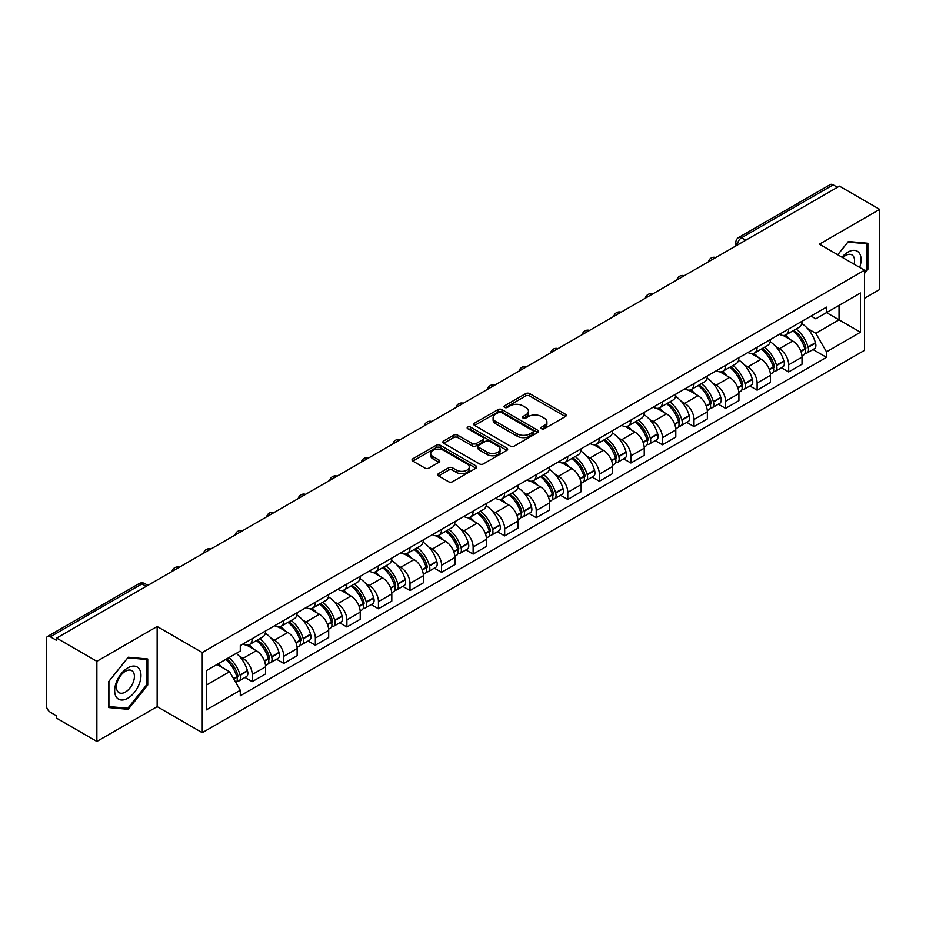 <?xml version="1.0" encoding="UTF-8"?>
<svg xmlns="http://www.w3.org/2000/svg" width="926" height="926" viewBox="0 0 926 926"><rect width="100%" height="100%" fill="white"/><g stroke="black" fill="none" stroke-linecap="round" stroke-linejoin="round"><path stroke-width="1.39" d="M541.536 428.726A1.968 1.134 0 0 0 544.326 428.726L565.416 416.538A2.813 1.62 0 0 0 566.237 415.392A2.813 1.62 0 0 0 565.416 414.246L529.684 393.619A2.813 1.62 0 0 0 525.702 393.619L504.612 405.796A1.968 1.134 0 0 0 504.033 406.595A1.968 1.134 0 0 0 504.612 407.405A1.968 1.134 0 0 0 507.39 407.405L510.122 405.82A8.982 5.186 0 0 1 522.831 405.82L525.806 407.544A8.982 5.186 0 0 1 528.433 411.213A8.982 5.186 0 0 1 525.806 414.883L523.074 416.457A1.968 1.134 0 0 0 522.495 417.256A1.968 1.134 0 0 0 523.074 418.066A1.968 1.134 0 0 0 525.852 418.066L528.584 416.492A8.982 5.186 0 0 1 541.293 416.492L544.268 418.205A8.982 5.186 0 0 1 546.907 421.874A8.982 5.186 0 0 1 544.268 425.543L541.536 427.118A1.968 1.134 0 0 0 540.969 427.916A1.968 1.134 0 0 0 541.536 428.726L541.536 427.118M438.542 473.626A2.813 1.62 0 0 0 437.72 474.772A2.813 1.62 0 0 0 438.542 475.918L448.566 481.717A2.813 1.62 0 0 0 452.536 481.717L475.976 468.186A2.813 1.62 0 0 0 476.797 467.04A2.813 1.62 0 0 0 475.976 465.894L440.232 445.256A2.813 1.62 0 0 0 436.262 445.256L412.834 458.787A2.813 1.62 0 0 0 412.012 459.933A2.813 1.62 0 0 0 412.834 461.079L424.941 468.07A2.813 1.62 0 0 0 428.912 468.07L438.936 462.282A2.813 1.62 0 0 0 439.757 461.136A2.813 1.62 0 0 0 438.936 459.99L432.928 456.518A7.512 4.341 0 0 1 430.729 453.451A7.512 4.341 0 0 1 435.37 449.446A7.512 4.341 0 0 1 443.554 450.383L467.086 463.972A7.512 4.341 0 0 1 469.285 467.04A7.512 4.341 0 0 1 464.644 471.045A7.512 4.341 0 0 1 456.46 470.107L452.536 467.838A2.813 1.62 0 0 0 448.566 467.838L438.542 473.626L438.542 475.918M202.262 652.564L157.154 626.52L96.871 661.326L56.613 638.083L839.442 186.126L879.7 209.369L819.417 244.163L864.525 270.207L202.262 652.564L202.262 732.686L864.525 350.329L864.525 270.207M510.319 446.066A2.813 1.62 0 0 0 514.289 446.066L537.717 432.535A2.813 1.62 0 0 0 538.538 431.389A2.813 1.62 0 0 0 537.717 430.243L501.985 409.605A2.813 1.62 0 0 0 498.014 409.605L474.575 423.136A2.813 1.62 0 0 0 473.753 424.282A2.813 1.62 0 0 0 474.575 425.428L510.319 446.066M468.521 429.143A1.968 1.134 0 0 1 470.512 429.421L470.512 427.094L506.846 448.068A2.813 1.62 0 0 1 507.668 449.214A2.813 1.62 0 0 1 506.846 450.36L483.418 463.891A2.813 1.62 0 0 1 479.448 463.891L443.704 443.253L453.728 437.512L453.728 435.174L443.704 440.961A2.813 1.62 0 0 0 442.883 442.107A2.813 1.62 0 0 0 443.704 443.253L443.704 440.961M453.728 437.512A2.813 1.62 0 0 1 457.699 437.512L457.699 435.174A2.813 1.62 0 0 0 453.728 435.174M457.699 435.174L472.202 443.542A2.813 1.62 0 0 0 476.172 443.542L482.816 439.7A2.813 1.62 0 0 0 483.638 438.554A2.813 1.62 0 0 0 482.816 437.408L467.734 428.692A1.968 1.134 0 0 1 467.155 427.893A1.968 1.134 0 0 1 468.371 426.84A1.968 1.134 0 0 1 470.512 427.094M96.871 661.326L96.871 741.448L56.613 718.206L56.613 715.867L50.351 712.244A5.718 3.299 -120 0 1 46.3 705.242L46.3 639.137A5.718 3.299 -120 0 1 47.481 636.521L139.12 583.611A5.718 3.299 60 0 1 141.979 583.901L50.351 636.799A5.718 3.299 -120 0 0 47.481 636.521M864.525 298.241L879.7 289.479L879.7 209.369M96.871 741.448L157.154 706.642L202.262 732.686M56.613 638.083L56.613 640.422L50.351 636.799M745.789 240.193L741.541 237.739A5.718 3.299 60 0 0 738.682 237.461L830.309 184.552A5.718 3.299 60 0 1 833.18 184.841L741.541 237.739A5.718 3.299 120 0 0 737.501 244.753L737.501 244.985M837.428 187.295L833.18 184.841M788.674 328.95A13.161 7.593 60 0 1 785.942 334.865L799.3 327.156A13.161 7.593 -120 0 0 802.02 321.241M776 346.752L779.368 348.697A13.161 7.593 60 0 1 788.674 364.809L802.02 357.1A13.161 7.593 -120 0 0 792.714 340.988L783.164 335.467M802.02 357.1L802.02 364.219L788.674 371.928L781.428 367.749M785.942 334.865A13.161 7.593 60 0 1 779.472 334.263M788.674 364.809L788.674 371.928M757.121 347.169A13.161 7.593 60 0 1 754.389 353.084L767.747 345.375A13.161 7.593 -120 0 0 770.467 339.46M749.875 385.968L757.121 390.147L770.467 382.438L770.467 375.319A13.161 7.593 -120 0 0 761.16 359.207L751.611 353.686M754.389 353.084A13.161 7.593 60 0 1 747.919 352.482M744.446 364.971L747.814 366.904A13.161 7.593 60 0 1 757.121 383.028L757.121 390.147M725.556 365.388A13.161 7.593 60 0 1 722.836 371.303L736.182 363.594A13.161 7.593 -120 0 0 738.913 357.679M718.321 404.187L725.556 408.366L738.913 400.657L738.913 393.538A13.161 7.593 -120 0 0 729.607 377.426L720.046 371.905M722.836 371.303A13.161 7.593 60 0 1 716.354 370.701M712.893 383.19L716.261 385.123A13.161 7.593 60 0 1 725.556 401.247L725.556 408.366M694.002 383.607A13.161 7.593 60 0 1 691.282 389.522L704.628 381.813A13.161 7.593 -120 0 0 707.36 375.898M686.768 422.406L694.002 426.585L707.36 418.876L707.36 411.757A13.161 7.593 -120 0 0 698.054 395.645L688.493 390.124M691.282 389.522A13.161 7.593 60 0 1 684.8 388.92M681.339 401.409L684.696 403.342A13.161 7.593 60 0 1 694.002 419.466L694.002 426.585M662.449 401.826A13.161 7.593 60 0 1 659.729 407.741L673.075 400.032A13.161 7.593 -120 0 0 675.795 394.117M655.214 440.626L662.449 444.804L675.795 437.095L675.795 429.977A13.161 7.593 -120 0 0 666.5 413.853L656.939 408.343M659.729 407.741A13.161 7.593 60 0 1 653.247 407.139M649.774 419.617L653.143 421.561A13.161 7.593 60 0 1 662.449 437.685L662.449 444.804M630.895 420.045A13.161 7.593 60 0 1 628.164 425.96L641.521 418.251A13.161 7.593 -120 0 0 644.241 412.336M623.649 458.845L630.895 463.023L644.241 455.314L644.241 448.196A13.161 7.593 -120 0 0 634.935 432.072L625.386 426.562M628.164 425.96A13.161 7.593 60 0 1 621.693 425.358M618.221 437.836L621.589 439.781A13.161 7.593 60 0 1 630.895 455.905L630.895 463.023M599.342 438.264A13.161 7.593 60 0 1 596.61 444.167L609.968 436.47A13.161 7.593 -120 0 0 612.688 430.555M592.096 477.064L599.342 481.242L612.688 473.533L612.688 466.415A13.161 7.593 -120 0 0 603.382 450.291L593.832 444.781M596.61 444.167A13.161 7.593 60 0 1 590.14 443.577M586.667 456.055L590.036 458A13.161 7.593 60 0 1 599.342 474.124L599.342 481.242M567.777 456.483A13.161 7.593 60 0 1 565.057 462.387L578.403 454.689A13.161 7.593 -120 0 0 581.134 448.774M560.543 495.283L567.777 499.461L581.134 491.752L581.134 484.634A13.161 7.593 -120 0 0 571.828 468.51L562.267 463M565.057 462.387A13.161 7.593 60 0 1 558.575 461.796M555.114 474.274L558.482 476.219A13.161 7.593 60 0 1 567.777 492.343L567.777 499.461M536.223 474.702A13.161 7.593 60 0 1 533.503 480.606L546.849 472.908A13.161 7.593 -120 0 0 549.581 466.993M528.989 513.502L536.223 517.68L549.581 509.971L549.581 502.853A13.161 7.593 -120 0 0 540.275 486.729L530.714 481.219M533.503 480.606A13.161 7.593 60 0 1 527.021 480.015M523.56 492.493L526.917 494.438A13.161 7.593 60 0 1 536.223 510.562L536.223 517.68M504.67 492.921A13.161 7.593 60 0 1 501.95 498.825L515.296 491.116A13.161 7.593 -120 0 0 518.016 485.212M497.436 531.721L504.67 535.899L518.016 528.19L518.016 521.072A13.161 7.593 -120 0 0 508.721 504.948L499.16 499.438M501.95 498.825A13.161 7.593 60 0 1 495.468 498.234M491.995 510.712L495.364 512.657A13.161 7.593 60 0 1 504.67 528.781L504.67 535.899M473.117 511.14A13.161 7.593 60 0 1 470.385 517.044L483.742 509.335A13.161 7.593 -120 0 0 486.463 503.431M465.871 549.94L473.117 554.118L486.463 546.409L486.463 539.291A13.161 7.593 -120 0 0 477.156 523.167L467.607 517.657M470.385 517.044A13.161 7.593 60 0 1 463.914 516.453M460.442 528.931L463.81 530.876A13.161 7.593 60 0 1 473.117 547L473.117 554.118M441.563 529.359A13.161 7.593 60 0 1 438.831 535.263L452.189 527.554A13.161 7.593 -120 0 0 454.909 521.651M434.317 568.159L441.563 572.337L454.909 564.629L454.909 557.51A13.161 7.593 -120 0 0 445.603 541.386L436.053 535.876M438.831 535.263A13.161 7.593 60 0 1 432.349 534.672M428.888 547.15L432.257 549.095A13.161 7.593 60 0 1 441.563 565.219L441.563 572.337M409.998 547.579A13.161 7.593 60 0 1 407.278 553.482L420.624 545.773A13.161 7.593 -120 0 0 423.356 539.87M402.764 586.378L409.998 590.557L423.356 582.848L423.356 575.729A13.161 7.593 -120 0 0 414.049 559.605L404.488 554.095M407.278 553.482A13.161 7.593 60 0 1 400.796 552.891M397.335 565.369L400.692 567.314A13.161 7.593 60 0 1 409.998 583.426L409.998 590.557M378.445 565.798A13.161 7.593 60 0 1 375.725 571.701L389.07 563.992A13.161 7.593 -120 0 0 391.791 558.089M371.21 604.597L378.445 608.776L391.802 601.067L391.802 593.948A13.161 7.593 -120 0 0 382.496 577.824L372.935 572.314M375.725 571.701A13.161 7.593 60 0 1 369.243 571.111M365.77 583.588L369.138 585.533A13.161 7.593 60 0 1 378.445 601.645L378.445 608.776M346.891 584.017A13.161 7.593 60 0 1 344.159 589.92L357.517 582.211A13.161 7.593 -120 0 0 360.237 576.308M339.645 622.816L346.891 626.995L360.237 619.286L360.237 612.155A13.161 7.593 -120 0 0 350.931 596.043L341.381 590.522M344.159 589.92A13.161 7.593 60 0 1 337.689 589.33M334.217 601.807L337.585 603.752A13.161 7.593 60 0 1 346.891 619.864L346.891 626.995M315.338 602.236A13.161 7.593 60 0 1 312.606 608.139L325.964 600.43A13.161 7.593 -120 0 0 328.684 594.527M308.092 641.035L315.338 645.214L328.684 637.505L328.684 630.375A13.161 7.593 -120 0 0 319.377 614.262L309.828 608.741M312.606 608.139A13.161 7.593 60 0 1 306.136 607.549M302.663 620.026L306.031 621.971A13.161 7.593 60 0 1 315.338 638.083L315.338 645.214M283.773 620.455A13.161 7.593 60 0 1 281.053 626.358L294.399 618.649A13.161 7.593 -120 0 0 297.13 612.746M276.538 659.254L283.784 663.433L297.13 655.724L297.13 648.594A13.161 7.593 -120 0 0 287.824 632.481L278.263 626.96M281.053 626.358A13.161 7.593 60 0 1 274.571 625.768M271.11 638.245L274.478 640.19A13.161 7.593 60 0 1 283.784 656.303L283.784 663.433M252.219 638.674A13.161 7.593 60 0 1 249.499 644.577L262.845 636.868A13.161 7.593 -120 0 0 265.577 630.965M244.985 677.473L252.219 681.652L265.577 673.943L265.577 666.813A13.161 7.593 -120 0 0 256.271 650.7L246.71 645.179M249.499 644.577A13.161 7.593 60 0 1 243.017 643.987M239.556 656.465L242.913 658.409A13.161 7.593 60 0 1 252.219 674.522L252.219 681.652M811.026 316.044L815.783 318.799L860.486 292.986L839.037 305.36L839.037 319.84L815.783 333.279L807.553 328.533M206.301 685.147L229.567 671.72L240.285 690.287L206.301 709.906L206.301 670.667L240.285 651.047L240.285 645.561L826.501 307.119L826.501 312.606L860.486 332.226L826.501 351.845L815.783 333.279M860.486 292.986L860.486 332.226M240.285 690.287L240.285 695.785L826.501 357.332L826.501 351.845M864.525 273.425L867.87 269.269L867.87 243.237L848.343 241.501L837.706 254.731M157.154 626.52L157.154 706.642M108.701 707.568L128.228 709.316L147.743 685.032L147.743 658.999L128.228 657.252L108.701 681.536L108.701 707.568M229.567 671.72L217.02 664.486M812.993 349.53L826.501 357.332M866.852 268.679L867.87 269.269M126.156 708.124L128.228 709.316M146.736 684.441L147.743 685.032M542.323 429.004L544.268 427.881A8.982 5.186 0 0 0 546.907 424.212L546.907 421.874M528.433 411.213L528.433 413.552A8.982 5.186 0 0 1 525.806 417.221L523.861 418.344M565.381 416.561L529.684 395.958A2.813 1.62 0 0 0 525.702 395.958L505.399 407.683M537.682 432.558L501.985 411.943A2.813 1.62 0 0 0 498.014 411.943L474.621 425.451M532.751 432.187A1.968 1.134 0 0 0 533.33 431.389A1.968 1.134 0 0 0 532.751 430.59L501.383 412.475A1.968 1.134 0 0 0 498.605 412.475L495.723 414.13A8.982 5.186 0 0 0 493.095 417.8A8.982 5.186 0 0 0 495.723 421.469L517.171 433.854A8.982 5.186 0 0 0 529.88 433.854L532.751 432.187L532.751 434.525A1.968 1.134 0 0 0 533.33 433.727L533.33 431.389M493.095 417.8L493.095 420.138A8.982 5.186 0 0 0 495.723 423.807L495.723 421.469M532.751 434.525L529.88 436.192A8.982 5.186 0 0 1 517.171 436.192L495.723 423.807M457.699 437.512L472.202 445.881A2.813 1.62 0 0 0 476.172 445.881L482.816 442.038A2.813 1.62 0 0 0 483.638 440.892L483.638 438.554M470.512 429.421L506.811 450.383M487.238 452.224A7.512 4.341 0 0 0 495.422 453.161A7.512 4.341 0 0 0 500.063 449.156A7.512 4.341 0 0 0 497.864 446.089L489.576 441.308A2.813 1.62 0 0 0 485.594 441.308L478.95 445.14A2.813 1.62 0 0 0 478.129 446.286A2.813 1.62 0 0 0 478.95 447.432L487.238 452.224L487.238 454.562A7.512 4.341 0 0 0 495.422 455.499A7.512 4.341 0 0 0 500.063 451.494L500.063 449.156M478.129 446.286L478.129 448.624A2.813 1.62 0 0 0 478.95 449.77L478.95 447.432M487.238 454.562L478.95 449.77M469.285 467.04L469.285 469.378A7.512 4.341 0 0 1 464.644 473.383A7.512 4.341 0 0 1 456.46 472.445L452.536 470.176A2.813 1.62 0 0 0 448.566 470.176L438.577 475.941M430.729 453.451L430.729 455.789A7.512 4.341 0 0 0 432.928 458.856L432.928 456.518M438.936 459.99L438.936 462.282L432.928 458.856M475.929 468.209L440.232 447.594A2.813 1.62 0 0 0 436.262 447.594L412.869 461.102M793.64 330.42A18.022 10.406 60 0 1 793.732 330.478A18.022 10.406 60 0 1 805.585 346.648L805.689 347.019A3.507 2.026 60 0 1 805.145 349.773A3.507 2.026 60 0 1 805.064 349.808M792.853 330.871A21.738 12.547 60 0 1 804.798 348.813L804.902 349.183A7.223 4.167 60 0 1 803.768 354.855L801.974 355.897M804.995 353.257A7.223 4.167 -120 0 0 806.997 352.991A7.223 4.167 -120 0 0 808.143 347.319L808.039 346.949A21.738 12.547 -120 0 0 796.082 329.008M801.754 323.556A21.738 12.547 60 0 1 815.424 342.678L815.528 343.06A7.223 4.167 60 0 1 814.382 348.732L806.997 352.991M785.433 335.119A21.738 12.547 60 0 1 789.971 339.402M800.55 339.425L803.317 341.034M859.664 267.406A18.589 10.73 120 0 0 859.328 253.122A18.589 10.73 120 0 0 841.989 257.196M854.108 264.188A12.732 7.35 120 0 0 853.344 256.213A12.732 7.35 120 0 0 851.908 254.881A12.732 7.35 120 0 0 842.753 257.636M837.752 254.754L847.938 242.068L866.852 243.758L866.852 268.98L864.525 271.874M865.602 243.04L866.852 243.758M139.201 668.885A18.589 10.73 120 0 0 121.248 673.7A18.589 10.73 120 0 0 116.433 697.22A18.589 10.73 120 0 0 134.397 692.405A18.589 10.73 120 0 0 139.201 668.885M133.217 671.975A12.732 7.35 120 0 0 131.793 670.644A12.732 7.35 120 0 0 119.94 676.582A12.732 7.35 120 0 0 117.625 691.363A12.732 7.35 120 0 0 119.06 692.694A12.732 7.35 120 0 0 130.902 686.745A12.732 7.35 120 0 0 133.217 671.975M127.823 708.263L108.909 706.573L108.909 681.362L127.823 657.83L146.736 659.52L146.736 684.742L127.823 708.263M145.475 658.803L146.736 659.52M762.086 348.639A18.022 10.406 60 0 1 762.179 348.697A18.022 10.406 60 0 1 774.032 364.867L774.136 365.238A3.507 2.026 60 0 1 773.58 367.992A3.507 2.026 60 0 1 773.511 368.027M761.299 349.09A21.738 12.547 60 0 1 773.245 367.032L773.349 367.402A7.223 4.167 60 0 1 772.203 373.074L770.409 374.116M773.442 371.476A7.223 4.167 -120 0 0 775.444 371.21A7.223 4.167 -120 0 0 776.59 365.538L776.474 365.168A21.738 12.547 -120 0 0 764.529 347.227M770.189 341.775A21.738 12.547 60 0 1 783.859 360.897L783.975 361.279A7.223 4.167 60 0 1 782.829 366.951L775.444 371.21M753.88 353.338A21.738 12.547 60 0 1 758.417 357.621M768.985 357.644L771.763 359.253M730.533 366.858A18.022 10.406 60 0 1 730.614 366.904A18.022 10.406 60 0 1 742.478 383.086L742.583 383.457A3.507 2.026 60 0 1 742.027 386.211A3.507 2.026 60 0 1 741.946 386.246M729.734 367.309A21.738 12.547 60 0 1 741.691 385.251L741.795 385.621A7.223 4.167 60 0 1 740.65 391.293L738.855 392.335M741.888 389.696A7.223 4.167 -120 0 0 743.891 389.429A7.223 4.167 -120 0 0 745.025 383.758L744.921 383.387A21.738 12.547 -120 0 0 732.975 365.446M738.635 359.994A21.738 12.547 60 0 1 752.306 379.116L752.41 379.498A7.223 4.167 60 0 1 751.275 385.17L743.891 389.429M722.326 371.546A21.738 12.547 60 0 1 726.864 375.84M737.432 375.863L740.21 377.472M698.968 385.077A18.022 10.406 60 0 1 699.061 385.123A18.022 10.406 60 0 1 710.925 401.305L711.029 401.676A3.507 2.026 60 0 1 710.473 404.43A3.507 2.026 60 0 1 710.392 404.465M698.181 385.529A21.738 12.547 60 0 1 710.126 403.47L710.242 403.84A7.223 4.167 60 0 1 709.096 409.512L707.302 410.554M710.335 407.915A7.223 4.167 -120 0 0 712.337 407.648A7.223 4.167 -120 0 0 713.471 401.977L713.367 401.606A21.738 12.547 -120 0 0 701.422 383.665M707.082 378.213A21.738 12.547 60 0 1 720.752 397.335L720.856 397.717A7.223 4.167 60 0 1 719.722 403.389L712.337 407.648M690.773 389.765A21.738 12.547 60 0 1 695.31 394.059M705.878 394.082L708.656 395.691M667.414 403.296A18.022 10.406 60 0 1 667.507 403.342A18.022 10.406 60 0 1 679.36 419.524L679.476 419.895A3.507 2.026 60 0 1 678.92 422.65A3.507 2.026 60 0 1 678.839 422.684M666.627 403.748A21.738 12.547 60 0 1 678.573 421.689L678.677 422.059A7.223 4.167 60 0 1 677.543 427.731L675.748 428.773M678.781 426.134A7.223 4.167 -120 0 0 680.772 425.867A7.223 4.167 -120 0 0 681.918 420.196L681.814 419.825A21.738 12.547 -120 0 0 669.868 401.884M675.529 396.432A21.738 12.547 60 0 1 689.199 415.554L689.303 415.936A7.223 4.167 60 0 1 688.157 421.608L680.772 425.867M659.208 407.984A21.738 12.547 60 0 1 663.757 412.278M674.325 412.301L677.091 413.91M635.861 421.515A18.022 10.406 60 0 1 635.954 421.561A18.022 10.406 60 0 1 647.806 437.743L647.911 438.114A3.507 2.026 60 0 1 647.367 440.869A3.507 2.026 60 0 1 647.286 440.903M635.074 421.967A21.738 12.547 60 0 1 647.019 439.908L647.124 440.278A7.223 4.167 60 0 1 645.989 445.95L644.183 446.992M647.216 444.353A7.223 4.167 -120 0 0 649.219 444.086A7.223 4.167 -120 0 0 650.365 438.415L650.26 438.044A21.738 12.547 -120 0 0 638.303 420.103M643.975 414.651A21.738 12.547 60 0 1 657.634 433.773L657.749 434.155A7.223 4.167 60 0 1 656.603 439.827L649.219 444.086M627.654 426.203A21.738 12.547 60 0 1 632.192 430.497M642.771 430.521L645.538 432.118M604.308 439.734A18.022 10.406 60 0 1 604.4 439.781A18.022 10.406 60 0 1 616.253 455.962L616.357 456.333A3.507 2.026 60 0 1 615.802 459.088A3.507 2.026 60 0 1 615.732 459.122M603.52 440.186A21.738 12.547 60 0 1 615.466 458.127L615.57 458.497A7.223 4.167 60 0 1 614.424 464.169L612.63 465.211M615.663 462.572A7.223 4.167 -120 0 0 617.665 462.305A7.223 4.167 -120 0 0 618.811 456.634L618.695 456.263A21.738 12.547 -120 0 0 606.75 438.322M612.41 432.87A21.738 12.547 60 0 1 626.08 451.992L626.184 452.374A7.223 4.167 60 0 1 625.05 458.034L617.665 462.305M596.101 444.422A21.738 12.547 60 0 1 600.638 448.716M611.206 448.74L613.984 450.337M572.743 457.953A18.022 10.406 60 0 1 572.835 458A18.022 10.406 60 0 1 584.7 474.17L584.804 474.552A3.507 2.026 60 0 1 584.248 477.295A3.507 2.026 60 0 1 584.167 477.341M571.955 458.405A21.738 12.547 60 0 1 583.912 476.346L584.017 476.716A7.223 4.167 60 0 1 582.871 482.388L581.077 483.43M584.109 480.791A7.223 4.167 -120 0 0 586.112 480.525A7.223 4.167 -120 0 0 587.246 474.853L587.142 474.471A21.738 12.547 -120 0 0 575.196 456.541M580.857 451.089A21.738 12.547 60 0 1 594.527 470.211L594.631 470.582A7.223 4.167 60 0 1 593.497 476.253L586.112 480.525M564.547 462.641A21.738 12.547 60 0 1 569.085 466.935M579.653 466.959L582.431 468.556M541.189 476.172A18.022 10.406 60 0 1 541.282 476.219A18.022 10.406 60 0 1 553.146 492.389L553.25 492.771A3.507 2.026 60 0 1 552.695 495.514A3.507 2.026 60 0 1 552.614 495.56M540.402 476.624A21.738 12.547 60 0 1 552.347 494.565L552.463 494.935A7.223 4.167 60 0 1 551.317 500.607L549.523 501.649M552.556 499.01A7.223 4.167 -120 0 0 554.558 498.744A7.223 4.167 -120 0 0 555.693 493.072L555.588 492.69A21.738 12.547 -120 0 0 543.643 474.76M549.303 469.308A21.738 12.547 60 0 1 562.973 488.43L563.077 488.801A7.223 4.167 60 0 1 561.932 494.472L554.558 498.744M532.994 480.86A21.738 12.547 60 0 1 537.531 485.155M548.099 485.178L550.866 486.775M509.636 494.391A18.022 10.406 60 0 1 509.728 494.438A18.022 10.406 60 0 1 521.581 510.608L521.697 510.99A3.507 2.026 60 0 1 521.141 513.733A3.507 2.026 60 0 1 521.06 513.78M508.849 494.843A21.738 12.547 60 0 1 520.794 512.784L520.898 513.154A7.223 4.167 60 0 1 519.764 518.826L517.97 519.868M520.991 517.229A7.223 4.167 -120 0 0 522.993 516.963A7.223 4.167 -120 0 0 524.139 511.291L524.035 510.909A21.738 12.547 -120 0 0 512.09 492.979M517.75 487.527A21.738 12.547 60 0 1 531.42 506.649L531.524 507.02A7.223 4.167 60 0 1 530.378 512.691L522.993 516.963M501.429 499.079A21.738 12.547 60 0 1 505.978 503.362M516.546 503.397L519.312 504.994M478.082 512.61A18.022 10.406 60 0 1 478.175 512.657A18.022 10.406 60 0 1 490.028 528.827L490.132 529.209A3.507 2.026 60 0 1 489.588 531.952A3.507 2.026 60 0 1 489.507 531.999M477.295 513.062A21.738 12.547 60 0 1 489.241 531.003L489.345 531.374A7.223 4.167 60 0 1 488.21 537.045L486.405 538.087M489.437 535.448A7.223 4.167 -120 0 0 491.44 535.182A7.223 4.167 -120 0 0 492.586 529.51L492.482 529.128A21.738 12.547 -120 0 0 480.525 511.198M486.196 505.746A21.738 12.547 60 0 1 499.855 524.868L499.971 525.239A7.223 4.167 60 0 1 498.825 530.911L491.44 535.182M469.876 517.298A21.738 12.547 60 0 1 474.413 521.581M484.993 521.616L487.759 523.213M446.529 530.83A18.022 10.406 60 0 1 446.61 530.876A18.022 10.406 60 0 1 458.474 547.046L458.578 547.428A3.507 2.026 60 0 1 458.023 550.171A3.507 2.026 60 0 1 457.942 550.218M445.742 531.281A21.738 12.547 60 0 1 457.687 549.222L457.791 549.593A7.223 4.167 60 0 1 456.645 555.264L454.851 556.306M457.884 553.667A7.223 4.167 -120 0 0 459.886 553.401A7.223 4.167 -120 0 0 461.032 547.729L460.916 547.347A21.738 12.547 -120 0 0 448.971 529.417M454.631 523.966A21.738 12.547 60 0 1 468.301 543.087L468.406 543.458A7.223 4.167 60 0 1 467.271 549.13L459.886 553.401M438.322 535.517A21.738 12.547 60 0 1 442.86 539.8M453.427 539.835L456.205 541.432M414.964 549.049A18.022 10.406 60 0 1 415.056 549.095A18.022 10.406 60 0 1 426.921 565.265L427.025 565.647A3.507 2.026 60 0 1 426.469 568.39A3.507 2.026 60 0 1 426.388 568.437M414.177 549.5A21.738 12.547 60 0 1 426.134 567.441L426.238 567.812A7.223 4.167 60 0 1 425.092 573.483L423.298 574.525M426.33 571.886A7.223 4.167 -120 0 0 428.333 571.62A7.223 4.167 -120 0 0 429.467 565.948L429.363 565.566A21.738 12.547 -120 0 0 417.418 547.636M423.078 542.185A21.738 12.547 60 0 1 436.748 561.306L436.852 561.677A7.223 4.167 60 0 1 435.718 567.349L428.333 571.62M406.769 553.736A21.738 12.547 60 0 1 411.306 558.019M421.874 558.054L424.652 559.651M383.41 567.268A18.022 10.406 60 0 1 383.503 567.314A18.022 10.406 60 0 1 395.367 583.484L395.471 583.866A3.507 2.026 60 0 1 394.916 586.609A3.507 2.026 60 0 1 394.835 586.656M382.623 567.719A21.738 12.547 60 0 1 394.569 585.66L394.673 586.031A7.223 4.167 60 0 1 393.538 591.702L391.744 592.744M394.777 590.105A7.223 4.167 -120 0 0 396.779 589.839A7.223 4.167 -120 0 0 397.914 584.167L397.81 583.785A21.738 12.547 -120 0 0 385.864 565.844M391.524 560.404A21.738 12.547 60 0 1 405.194 579.526L405.299 579.896A7.223 4.167 60 0 1 404.153 585.568L396.779 589.839M375.204 571.955A21.738 12.547 60 0 1 379.753 576.238M390.321 576.273L393.087 577.87M351.857 585.487A18.022 10.406 60 0 1 351.949 585.533A18.022 10.406 60 0 1 363.802 601.703L363.906 602.085A3.507 2.026 60 0 1 363.362 604.828A3.507 2.026 60 0 1 363.281 604.875M351.07 585.938A21.738 12.547 60 0 1 363.015 603.879L363.119 604.25A7.223 4.167 60 0 1 361.985 609.921L360.191 610.952M363.212 608.324A7.223 4.167 -120 0 0 365.214 608.046A7.223 4.167 -120 0 0 366.36 602.375L366.256 602.004A21.738 12.547 -120 0 0 354.299 584.063M359.971 578.623A21.738 12.547 60 0 1 373.641 597.745L373.745 598.115A7.223 4.167 60 0 1 372.599 603.787L365.214 608.046M343.65 590.175A21.738 12.547 60 0 1 348.188 594.457M358.767 594.492L361.534 596.089M320.303 603.706A18.022 10.406 60 0 1 320.396 603.752A18.022 10.406 60 0 1 332.249 619.922L332.353 620.293A3.507 2.026 60 0 1 331.797 623.048A3.507 2.026 60 0 1 331.728 623.094M319.516 604.157A21.738 12.547 60 0 1 331.462 622.098L331.566 622.469A7.223 4.167 60 0 1 330.42 628.141L328.626 629.171M331.658 626.543A7.223 4.167 -120 0 0 333.661 626.265A7.223 4.167 -120 0 0 334.807 620.594L334.691 620.223A21.738 12.547 -120 0 0 322.746 602.282M328.417 596.842A21.738 12.547 60 0 1 342.076 615.964L342.192 616.334A7.223 4.167 60 0 1 341.046 622.006L333.661 626.265M312.097 608.394A21.738 12.547 60 0 1 316.634 612.676M327.202 612.711L329.98 614.308M288.75 621.913A18.022 10.406 60 0 1 288.831 621.971A18.022 10.406 60 0 1 300.695 638.141L300.8 638.512A3.507 2.026 60 0 1 300.244 641.267A3.507 2.026 60 0 1 300.163 641.313M287.951 622.376A21.738 12.547 60 0 1 299.908 640.317L300.012 640.688A7.223 4.167 60 0 1 298.866 646.36L297.072 647.39M300.105 644.762A7.223 4.167 -120 0 0 302.108 644.484A7.223 4.167 -120 0 0 303.242 638.813L303.138 638.442A21.738 12.547 -120 0 0 291.192 620.501M296.852 615.049A21.738 12.547 60 0 1 310.523 634.183L310.627 634.553A7.223 4.167 60 0 1 309.492 640.225L302.108 644.484M280.543 626.613A21.738 12.547 60 0 1 285.081 630.895M295.649 630.93L298.427 632.527M257.185 640.132A18.022 10.406 60 0 1 257.278 640.19A18.022 10.406 60 0 1 269.142 656.36L269.246 656.731A3.507 2.026 60 0 1 268.69 659.486A3.507 2.026 60 0 1 268.609 659.532M256.398 640.595A21.738 12.547 60 0 1 268.343 658.536L268.459 658.907A7.223 4.167 60 0 1 267.313 664.579L265.519 665.609M268.552 662.981A7.223 4.167 -120 0 0 270.554 662.703A7.223 4.167 -120 0 0 271.688 657.032L271.584 656.661A21.738 12.547 -120 0 0 259.639 638.72M265.299 633.268A21.738 12.547 60 0 1 278.969 652.402L279.073 652.772A7.223 4.167 60 0 1 277.939 658.444L270.554 662.703M248.99 644.832A21.738 12.547 60 0 1 253.527 649.114M264.095 649.149L266.873 650.747M226.604 658.953A18.022 10.406 60 0 1 237.577 674.579L237.693 674.95A3.507 2.026 60 0 1 237.137 677.705A3.507 2.026 60 0 1 237.056 677.751M225.689 659.474A21.738 12.547 60 0 1 236.79 676.756L236.894 677.126A7.223 4.167 60 0 1 235.91 682.705M236.998 681.2A7.223 4.167 -120 0 0 238.989 680.923A7.223 4.167 -120 0 0 240.135 675.251L240.031 674.88A21.738 12.547 -120 0 0 228.93 657.61M236.304 653.351A21.738 12.547 60 0 1 247.416 670.621L247.52 670.991A7.223 4.167 60 0 1 246.374 676.663L238.989 680.923M218.304 663.745A21.738 12.547 60 0 1 221.974 667.333M232.542 667.368L235.308 668.966M737.698 244.869L737.501 244.753A5.718 3.299 0 0 1 735.823 242.415L735.823 245.957M283.784 656.303L297.13 648.594M315.338 638.083L328.684 630.375M346.891 619.864L360.237 612.155M378.445 601.645L391.802 593.948M409.998 583.426L423.356 575.729M441.563 565.219L454.909 557.51M473.117 547L486.463 539.291M504.67 528.781L518.016 521.072M536.223 510.562L549.581 502.853M567.777 492.343L581.134 484.634M599.342 474.124L612.688 466.415M630.895 455.905L644.241 448.196M662.449 437.685L675.795 429.977M694.002 419.466L707.36 411.757M725.556 401.247L738.913 393.538M757.121 383.028L770.467 375.319M252.219 674.522L265.577 666.813M242.913 658.409L256.271 650.7M274.478 640.19L287.824 632.481M306.031 621.971L319.377 614.262M337.585 603.752L350.931 596.043M369.138 585.533L382.496 577.824M400.692 567.314L414.049 559.605M432.257 549.095L445.603 541.386M463.81 530.876L477.156 523.167M495.364 512.657L508.721 504.948M526.917 494.438L540.275 486.729M558.482 476.219L571.828 468.51M590.036 458L603.382 450.291M621.589 439.781L634.935 432.072M653.143 421.561L666.5 413.853M684.696 403.342L698.054 395.645M716.261 385.123L729.607 377.426M747.814 366.904L761.16 359.207M779.368 348.697L792.714 340.988M715.3 257.798A5.718 3.299 120 0 0 712.765 259.257M683.735 276.017A5.718 3.299 120 0 0 681.212 277.476M652.182 294.236A5.718 3.299 120 0 0 649.658 295.695M620.628 312.456A5.718 3.299 120 0 0 618.105 313.914M589.075 330.675A5.718 3.299 120 0 0 586.54 332.133M557.51 348.894A5.718 3.299 120 0 0 554.987 350.352M525.956 367.113A5.718 3.299 120 0 0 523.433 368.571M494.403 385.332A5.718 3.299 120 0 0 491.88 386.79M462.85 403.551A5.718 3.299 120 0 0 460.326 405.009M431.296 421.77A5.718 3.299 120 0 0 428.761 423.228M399.731 439.989A5.718 3.299 120 0 0 397.208 441.447M368.178 458.208A5.718 3.299 120 0 0 365.654 459.666M336.624 476.427A5.718 3.299 120 0 0 334.101 477.885M305.071 494.646A5.718 3.299 120 0 0 302.536 496.105M273.517 512.865A5.718 3.299 120 0 0 270.982 514.324M241.952 531.084A5.718 3.299 120 0 0 239.429 532.543M210.399 549.303A5.718 3.299 120 0 0 207.875 550.762M178.845 567.522A5.718 3.299 120 0 0 176.322 568.981M146.227 586.355L141.979 583.901A5.718 3.299 120 0 1 144.838 583.611A5.718 5.718 0 0 0 139.12 583.611M544.268 427.881L544.268 425.543M523.074 418.066L523.074 416.457M525.806 417.221L525.806 414.883M504.612 407.405L504.612 405.796M525.702 395.958L525.702 393.619M529.684 395.958L529.684 393.619M565.416 416.538L565.416 414.246M474.575 425.428L474.575 423.136M498.014 411.943L498.014 409.605M501.985 411.943L501.985 409.605M537.717 432.535L537.717 430.243M517.171 436.192L517.171 433.854M529.88 436.192L529.88 433.854M472.202 445.881L472.202 443.542M476.172 445.881L476.172 443.542M482.816 442.038L482.816 439.7M506.846 450.36L506.846 448.068M448.566 470.176L448.566 467.838M452.536 470.176L452.536 467.838M456.46 472.445L456.46 470.107M412.834 461.079L412.834 458.787M436.262 447.594L436.262 445.256M440.232 447.594L440.232 445.256M475.976 468.186L475.976 465.894M800.955 351.475L804.902 349.183M808.143 347.319L815.528 343.06M808.039 346.949L815.424 342.678M800.816 351.116L805.863 348.164M769.39 369.694L773.349 367.402M776.59 365.538L783.975 361.279M776.474 365.168L783.859 360.897M773.233 367.009L774.31 366.383M769.263 369.335L773.245 367.032M737.837 387.913L741.795 385.621M745.025 383.758L752.41 379.498M744.921 383.387L752.306 379.116M741.68 385.228L742.756 384.603M737.709 387.554L741.691 385.251M706.283 406.132L710.242 403.84M713.471 401.977L720.856 397.717M713.367 401.606L720.752 397.335M706.144 405.773L711.203 402.822M674.73 424.351L678.677 422.059M681.918 420.196L689.303 415.936M681.814 419.825L689.199 415.554M674.591 423.992L679.649 421.041M643.176 442.57L647.124 440.278M650.365 438.415L657.749 434.155M650.26 438.044L657.634 433.773M647.008 439.885L648.084 439.26M643.038 442.211L647.019 439.908M611.611 460.778L615.57 458.497M618.811 456.634L626.184 452.374M618.695 456.263L626.08 451.992M615.454 458.104L616.531 457.479M611.484 460.43L615.466 458.127M580.058 478.997L584.017 476.716M587.246 474.853L594.631 470.582M587.142 474.471L594.527 470.211M583.901 476.323L584.977 475.698M579.931 478.638L583.912 476.346M548.505 497.216L552.463 494.935M555.693 493.072L563.077 488.801M555.588 492.69L562.973 488.43M548.366 496.857L553.424 493.917M516.951 515.435L520.898 513.154M524.139 511.291L531.524 507.02M524.035 510.909L531.42 506.649M520.782 512.749L521.859 512.136M516.812 515.076L520.794 512.784M485.386 533.654L489.345 531.374M492.586 529.51L499.971 525.239M492.482 529.128L499.855 524.868M489.229 530.968L490.305 530.355M485.259 533.295L489.241 531.003M453.833 551.873L457.791 549.593M461.032 547.729L468.406 543.458M460.916 547.347L468.301 543.087M457.675 549.187L458.752 548.574M453.705 551.514L457.687 549.222M422.279 570.092L426.238 567.812M429.467 565.948L436.852 561.677M429.363 565.566L436.748 561.306M426.122 567.406L427.199 566.793M422.152 569.733L426.134 567.441M390.726 588.311L394.673 586.031M397.914 584.167L405.299 579.896M397.81 583.785L405.194 579.526M390.587 587.952L395.645 585.012M359.172 606.53L363.119 604.25M366.36 602.375L373.745 598.115M366.256 602.004L373.641 597.745M359.033 606.171L364.08 603.231M327.607 624.749L331.566 622.469M334.807 620.594L342.192 616.334M334.691 620.223L342.076 615.964M331.45 622.064L332.527 621.45M327.48 624.39L331.462 622.098M296.054 642.968L300.012 640.688M303.242 638.813L310.627 634.553M303.138 638.442L310.523 634.183M299.897 640.283L300.973 639.669M295.926 642.609L299.908 640.317M264.5 661.187L268.459 658.907M271.688 657.032L279.073 652.772M271.584 656.661L278.969 652.402M268.343 658.502L269.42 657.888M264.361 660.828L268.343 658.536M233.734 678.943L236.894 677.126M240.135 675.251L247.52 670.991M240.031 674.88L247.416 670.621M233.549 678.619L237.866 676.107M715.775 257.521A5.718 5.718 0 0 0 708.436 261.757M684.221 275.74A5.718 5.718 0 0 0 676.883 279.976M652.668 293.959A5.718 5.718 0 0 0 645.329 298.195M621.115 312.178A5.718 5.718 0 0 0 613.776 316.414M589.561 330.397A5.718 5.718 0 0 0 582.211 334.633M557.996 348.616A5.718 5.718 0 0 0 550.657 352.852M526.443 366.835A5.718 5.718 0 0 0 519.104 371.071M494.889 385.054A5.718 5.718 0 0 0 487.551 389.29M463.336 403.273A5.718 5.718 0 0 0 455.997 407.509M431.782 421.492A5.718 5.718 0 0 0 424.432 425.728M400.217 439.711A5.718 5.718 0 0 0 392.879 443.948M368.664 457.93A5.718 5.718 0 0 0 361.325 462.167M337.11 476.149A5.718 5.718 0 0 0 329.772 480.386M305.557 494.368A5.718 5.718 0 0 0 298.207 498.605M273.992 512.587A5.718 5.718 0 0 0 266.653 516.824M242.438 530.806A5.718 5.718 0 0 0 235.1 535.043M210.885 549.025A5.718 5.718 0 0 0 203.546 553.262M179.331 567.244A5.718 5.718 0 0 0 171.993 571.481M147.905 585.382L144.838 583.611M738.682 237.461A5.718 5.718 0 0 0 735.823 242.415"/></g></svg>
